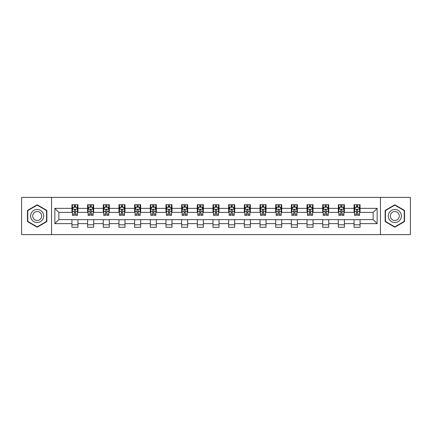<?xml version="1.0" encoding="UTF-8"?>
<svg xmlns="http://www.w3.org/2000/svg" width="432" height="432" viewBox="0 0 432 432"><rect width="100%" height="100%" fill="white"/><g stroke="black" fill="none" stroke-linecap="round" stroke-linejoin="round"><path stroke-width="0.65" d="M380.462 234.587L410.4 234.587L410.4 197.413L380.462 197.413L380.462 234.587L51.538 234.587L51.538 197.413L21.6 197.413L21.6 234.587L51.538 234.587M380.462 197.413L51.538 197.413M360.067 208.364L360.067 204.698L354.04 204.698L354.04 208.364L344.396 208.364L344.396 204.698L338.364 204.698L338.364 208.364L328.72 208.364L328.72 204.698L322.693 204.698L322.693 208.364L313.049 208.364L313.049 204.698L307.022 204.698L307.022 208.364L297.378 208.364L297.378 204.698L291.346 204.698L291.346 208.364L281.702 208.364L281.702 204.698L275.675 204.698L275.675 208.364L266.031 208.364L266.031 204.698L260.005 204.698L260.005 208.364L250.36 208.364L250.36 204.698L244.334 204.698L244.334 208.364L234.684 208.364L234.684 204.698L228.658 204.698L228.658 208.364L219.013 208.364L219.013 204.698L212.987 204.698L212.987 208.364L203.342 208.364L203.342 204.698L197.316 204.698L197.316 208.364L187.666 208.364L187.666 204.698L181.64 204.698L181.64 208.364L171.995 208.364L171.995 204.698L165.969 204.698L165.969 208.364L156.325 208.364L156.325 204.698L150.298 204.698L150.298 208.364L140.654 208.364L140.654 204.698L134.622 204.698L134.622 208.364L124.978 208.364L124.978 204.698L118.951 204.698L118.951 208.364L109.307 208.364L109.307 204.698L103.28 204.698L103.28 208.364L93.636 208.364L93.636 204.698L87.604 204.698L87.604 208.364L77.96 208.364L77.96 204.698L71.933 204.698L71.933 208.364L54.853 208.364L54.853 223.636L58.871 219.618L71.933 219.618L71.933 227.302L77.96 227.302L77.96 219.618L87.604 219.618L87.604 227.302L93.636 227.302L93.636 219.618L103.28 219.618L103.28 227.302L109.307 227.302L109.307 219.618L118.951 219.618L118.951 227.302L124.978 227.302L124.978 219.618L134.622 219.618L134.622 227.302L140.654 227.302L140.654 219.618L150.298 219.618L150.298 227.302L156.325 227.302L156.325 219.618L165.969 219.618L165.969 227.302L171.995 227.302L171.995 219.618L181.64 219.618L181.64 227.302L187.666 227.302L187.666 219.618L197.316 219.618L197.316 227.302L203.342 227.302L203.342 219.618L212.987 219.618L212.987 227.302L219.013 227.302L219.013 219.618L228.658 219.618L228.658 227.302L234.684 227.302L234.684 219.618L244.334 219.618L244.334 227.302L250.36 227.302L250.36 219.618L260.005 219.618L260.005 227.302L266.031 227.302L266.031 219.618L275.675 219.618L275.675 227.302L281.702 227.302L281.702 219.618L291.346 219.618L291.346 227.302L297.378 227.302L297.378 219.618L307.022 219.618L307.022 227.302L313.049 227.302L313.049 219.618L322.693 219.618L322.693 227.302L328.72 227.302L328.72 219.618L338.364 219.618L338.364 227.302L344.396 227.302L344.396 219.618L354.04 219.618L354.04 227.302L360.067 227.302L360.067 219.618L373.129 219.618L373.129 212.382L360.067 212.382L360.067 208.364L377.147 208.364L377.147 223.636L360.067 223.636M354.04 223.636L344.396 223.636M338.364 223.636L328.72 223.636M322.693 223.636L313.049 223.636M307.022 223.636L297.378 223.636M291.346 223.636L281.702 223.636M275.675 223.636L266.031 223.636M260.005 223.636L250.36 223.636M244.334 223.636L234.684 223.636M228.658 223.636L219.013 223.636M212.987 223.636L203.342 223.636M197.316 223.636L187.666 223.636M181.64 223.636L171.995 223.636M165.969 223.636L156.325 223.636M150.298 223.636L140.654 223.636M134.622 223.636L124.978 223.636M118.951 223.636L109.307 223.636M103.28 223.636L93.636 223.636M87.604 223.636L77.96 223.636M71.933 223.636L54.853 223.636M354.04 208.364L354.04 212.382L344.396 212.382L344.396 208.364M338.364 208.364L338.364 212.382L328.72 212.382L328.72 208.364M322.693 208.364L322.693 212.382L313.049 212.382L313.049 208.364M307.022 208.364L307.022 212.382L297.378 212.382L297.378 208.364M291.346 208.364L291.346 212.382L281.702 212.382L281.702 208.364M275.675 208.364L275.675 212.382L266.031 212.382L266.031 208.364M260.005 208.364L260.005 212.382L250.36 212.382L250.36 208.364M244.334 208.364L244.334 212.382L234.684 212.382L234.684 208.364M228.658 208.364L228.658 212.382L219.013 212.382L219.013 208.364M212.987 208.364L212.987 212.382L203.342 212.382L203.342 208.364M197.316 208.364L197.316 212.382L187.666 212.382L187.666 208.364M181.64 208.364L181.64 212.382L171.995 212.382L171.995 208.364M165.969 208.364L165.969 212.382L156.325 212.382L156.325 208.364M150.298 208.364L150.298 212.382L140.654 212.382L140.654 208.364M134.622 208.364L134.622 212.382L124.978 212.382L124.978 208.364M118.951 208.364L118.951 212.382L109.307 212.382L109.307 208.364M103.28 208.364L103.28 212.382L93.636 212.382L93.636 208.364M87.604 208.364L87.604 212.382L77.96 212.382L77.96 208.364M71.933 208.364L71.933 212.382L58.871 212.382L54.853 208.364M58.871 212.382L58.871 219.618M377.147 223.636L373.129 219.618M373.129 212.382L377.147 208.364M71.933 207.209L72.436 207.209M74.342 207.209L75.551 207.209M77.458 207.209L77.96 207.209M71.933 212.285L72.436 212.285M74.342 212.285L75.551 212.285M77.458 212.285L77.96 212.285M71.933 219.715L77.96 219.715M71.933 224.791L77.96 224.791M87.604 219.715L93.636 219.715M87.604 224.791L93.636 224.791M87.604 207.209L88.106 207.209M90.018 207.209L91.222 207.209M93.134 207.209L93.636 207.209M87.604 212.285L88.106 212.285M90.018 212.285L91.222 212.285M93.134 212.285L93.636 212.285M103.28 219.715L109.307 219.715M103.28 224.791L109.307 224.791M103.28 207.209L103.783 207.209M105.689 207.209L106.893 207.209M108.805 207.209L109.307 207.209M103.28 212.285L103.783 212.285M105.689 212.285L106.893 212.285M108.805 212.285L109.307 212.285M118.951 219.715L124.978 219.715M118.951 224.791L124.978 224.791M118.951 207.209L119.453 207.209M121.36 207.209L122.569 207.209M124.475 207.209L124.978 207.209M118.951 212.285L119.453 212.285M121.36 212.285L122.569 212.285M124.475 212.285L124.978 212.285M134.622 219.715L140.654 219.715M134.622 224.791L140.654 224.791M134.622 207.209L135.124 207.209M137.036 207.209L138.24 207.209M140.146 207.209L140.654 207.209M134.622 212.285L135.124 212.285M137.036 212.285L138.24 212.285M140.146 212.285L140.654 212.285M150.298 219.715L156.325 219.715M150.298 224.791L156.325 224.791M150.298 207.209L150.8 207.209M152.707 207.209L153.911 207.209M155.822 207.209L156.325 207.209M150.298 212.285L150.8 212.285M152.707 212.285L153.911 212.285M155.822 212.285L156.325 212.285M165.969 219.715L171.995 219.715M165.969 224.791L171.995 224.791M165.969 207.209L166.471 207.209M168.377 207.209L169.587 207.209M171.493 207.209L171.995 207.209M165.969 212.285L166.471 212.285M168.377 212.285L169.587 212.285M171.493 212.285L171.995 212.285M181.64 219.715L187.666 219.715M181.64 224.791L187.666 224.791M181.64 207.209L182.142 207.209M184.054 207.209L185.258 207.209M187.164 207.209L187.666 207.209M181.64 212.285L182.142 212.285M184.054 212.285L185.258 212.285M187.164 212.285L187.666 212.285M197.316 219.715L203.342 219.715M197.316 224.791L203.342 224.791M197.316 207.209L197.818 207.209M199.724 207.209L200.929 207.209M202.84 207.209L203.342 207.209M197.316 212.285L197.818 212.285M199.724 212.285L200.929 212.285M202.84 212.285L203.342 212.285M212.987 219.715L219.013 219.715M212.987 224.791L219.013 224.791M212.987 207.209L213.489 207.209M215.395 207.209L216.605 207.209M218.511 207.209L219.013 207.209M212.987 212.285L213.489 212.285M215.395 212.285L216.605 212.285M218.511 212.285L219.013 212.285M228.658 219.715L234.684 219.715M228.658 224.791L234.684 224.791M228.658 207.209L229.16 207.209M231.071 207.209L232.276 207.209M234.182 207.209L234.684 207.209M228.658 212.285L229.16 212.285M231.071 212.285L232.276 212.285M234.182 212.285L234.684 212.285M244.334 219.715L250.36 219.715M244.334 224.791L250.36 224.791M244.334 207.209L244.836 207.209M246.742 207.209L247.946 207.209M249.858 207.209L250.36 207.209M244.334 212.285L244.836 212.285M246.742 212.285L247.946 212.285M249.858 212.285L250.36 212.285M260.005 219.715L266.031 219.715M260.005 224.791L266.031 224.791M260.005 207.209L260.507 207.209M262.413 207.209L263.623 207.209M265.529 207.209L266.031 207.209M260.005 212.285L260.507 212.285M262.413 212.285L263.623 212.285M265.529 212.285L266.031 212.285M275.675 219.715L281.702 219.715M275.675 224.791L281.702 224.791M275.675 207.209L276.178 207.209M278.089 207.209L279.293 207.209M281.2 207.209L281.702 207.209M275.675 212.285L276.178 212.285M278.089 212.285L279.293 212.285M281.2 212.285L281.702 212.285M291.346 219.715L297.378 219.715M291.346 224.791L297.378 224.791M291.346 207.209L291.854 207.209M293.76 207.209L294.964 207.209M296.876 207.209L297.378 207.209M291.346 212.285L291.854 212.285M293.76 212.285L294.964 212.285M296.876 212.285L297.378 212.285M307.022 219.715L313.049 219.715M307.022 224.791L313.049 224.791M307.022 207.209L307.525 207.209M309.431 207.209L310.64 207.209M312.547 207.209L313.049 207.209M307.022 212.285L307.525 212.285M309.431 212.285L310.64 212.285M312.547 212.285L313.049 212.285M322.693 219.715L328.72 219.715M322.693 224.791L328.72 224.791M322.693 207.209L323.195 207.209M325.107 207.209L326.311 207.209M328.217 207.209L328.72 207.209M322.693 212.285L323.195 212.285M325.107 212.285L326.311 212.285M328.217 212.285L328.72 212.285M338.364 219.715L344.396 219.715M338.364 224.791L344.396 224.791M338.364 207.209L338.866 207.209M340.778 207.209L341.982 207.209M343.894 207.209L344.396 207.209M338.364 212.285L338.866 212.285M340.778 212.285L341.982 212.285M343.894 212.285L344.396 212.285M354.04 219.715L360.067 219.715M354.04 224.791L360.067 224.791M354.04 207.209L354.542 207.209M356.449 207.209L357.658 207.209M359.564 207.209L360.067 207.209M354.04 212.285L354.542 212.285M356.449 212.285L357.658 212.285M359.564 212.285L360.067 212.285M37.174 227.194L46.867 221.6L46.867 210.4L37.174 204.806L27.475 210.4L27.475 221.6L37.174 227.194M404.525 210.4L394.826 204.806L385.133 210.4L385.133 221.6L394.826 227.194L404.525 221.6L404.525 210.4M75.551 206.005L74.342 206.005M77.458 214.137L75.551 214.137L75.551 215.395L77.458 215.395L77.458 209.266L76.453 207.257L73.44 207.257L72.436 209.266L72.436 215.395L74.342 215.395L74.342 214.137L72.436 214.137M72.436 209.266L72.436 204.698M77.458 209.266L77.458 204.698M74.342 207.257L74.342 204.698M75.551 204.698L75.551 207.257M75.551 214.137L75.551 210.022C75.146 209.25 74.747 209.25 74.342 210.022L74.342 214.137M42.827 219.267A6.529 6.529 0 0 0 40.435 210.346A6.529 6.529 0 0 0 31.514 212.733A6.529 6.529 0 0 0 33.907 221.654A6.529 6.529 0 0 0 42.827 219.267M41.045 218.236A4.471 4.471 0 0 0 39.409 212.128A4.471 4.471 0 0 0 33.302 213.764A4.471 4.471 0 0 0 34.938 219.872A4.471 4.471 0 0 0 41.045 218.236M27.778 221.422L27.778 210.578L37.174 205.151L46.564 210.578L46.564 221.422L37.174 226.849L27.778 221.422M394.826 209.471A6.529 6.529 0 0 0 388.298 216A6.529 6.529 0 0 0 394.826 222.529A6.529 6.529 0 0 0 401.36 216A6.529 6.529 0 0 0 394.826 209.471M394.826 211.529A4.471 4.471 0 0 0 390.355 216A4.471 4.471 0 0 0 394.826 220.471A4.471 4.471 0 0 0 399.298 216A4.471 4.471 0 0 0 394.826 211.529M404.222 221.422L394.826 226.849L385.436 221.422L385.436 210.578L394.826 205.151L404.222 210.578L404.222 221.422M91.222 206.005L90.018 206.005M93.134 214.137L91.222 214.137L91.222 215.395L93.134 215.395L93.134 209.266L92.124 207.257L89.111 207.257L88.106 209.266L88.106 215.395L90.018 215.395L90.018 214.137L88.106 214.137M88.106 209.266L88.106 204.698M93.134 209.266L93.134 204.698M90.018 207.257L90.018 204.698M91.222 204.698L91.222 207.257M91.222 214.137L91.222 210.022C90.823 209.25 90.418 209.25 90.018 210.022L90.018 214.137M106.893 206.005L105.689 206.005M108.805 214.137L106.893 214.137L106.893 215.395L108.805 215.395L108.805 209.266L107.8 207.257L104.787 207.257L103.783 209.266L103.783 215.395L105.689 215.395L105.689 214.137L103.783 214.137M103.783 209.266L103.783 204.698M108.805 209.266L108.805 204.698M105.689 207.257L105.689 204.698M106.893 204.698L106.893 207.257M106.893 214.137L106.893 210.022C106.493 209.25 106.094 209.25 105.689 210.022L105.689 214.137M122.569 206.005L121.36 206.005M124.475 214.137L122.569 214.137L122.569 215.395L124.475 215.395L124.475 209.266L123.471 207.257L120.458 207.257L119.453 209.266L119.453 215.395L121.36 215.395L121.36 214.137L119.453 214.137M119.453 209.266L119.453 204.698M124.475 209.266L124.475 204.698M121.36 207.257L121.36 204.698M122.569 204.698L122.569 207.257M122.569 214.137L122.569 210.022C122.164 209.25 121.765 209.25 121.36 210.022L121.36 214.137M138.24 206.005L137.036 206.005M140.146 214.137L138.24 214.137L138.24 215.395L140.146 215.395L140.146 209.266L139.142 207.257L136.129 207.257L135.124 209.266L135.124 215.395L137.036 215.395L137.036 214.137L135.124 214.137M135.124 209.266L135.124 204.698M140.146 209.266L140.146 204.698M137.036 207.257L137.036 204.698M138.24 204.698L138.24 207.257M138.24 214.137L138.24 210.022C137.84 209.25 137.435 209.25 137.036 210.022L137.036 214.137M153.911 206.005L152.707 206.005M155.822 214.137L153.911 214.137L153.911 215.395L155.822 215.395L155.822 209.266L154.818 207.257L151.805 207.257L150.8 209.266L150.8 215.395L152.707 215.395L152.707 214.137L150.8 214.137M150.8 209.266L150.8 204.698M155.822 209.266L155.822 204.698M152.707 207.257L152.707 204.698M153.911 204.698L153.911 207.257M153.911 214.137L153.911 210.022C153.511 209.25 153.112 209.25 152.707 210.022L152.707 214.137M169.587 206.005L168.377 206.005M171.493 214.137L169.587 214.137L169.587 215.395L171.493 215.395L171.493 209.266L170.489 207.257L167.476 207.257L166.471 209.266L166.471 215.395L168.377 215.395L168.377 214.137L166.471 214.137M166.471 209.266L166.471 204.698M171.493 209.266L171.493 204.698M168.377 207.257L168.377 204.698M169.587 204.698L169.587 207.257M169.587 214.137L169.587 210.022C169.182 209.25 168.782 209.25 168.377 210.022L168.377 214.137M185.258 206.005L184.054 206.005M187.164 214.137L185.258 214.137L185.258 215.395L187.164 215.395L187.164 209.266L186.16 207.257L183.146 207.257L182.142 209.266L182.142 215.395L184.054 215.395L184.054 214.137L182.142 214.137M182.142 209.266L182.142 204.698M187.164 209.266L187.164 204.698M184.054 207.257L184.054 204.698M185.258 204.698L185.258 207.257M185.258 214.137L185.258 210.022C184.858 209.25 184.453 209.25 184.054 210.022L184.054 214.137M200.929 206.005L199.724 206.005M202.84 214.137L200.929 214.137L200.929 215.395L202.84 215.395L202.84 209.266L201.836 207.257L198.823 207.257L197.818 209.266L197.818 215.395L199.724 215.395L199.724 214.137L197.818 214.137M197.818 209.266L197.818 204.698M202.84 209.266L202.84 204.698M199.724 207.257L199.724 204.698M200.929 204.698L200.929 207.257M200.929 214.137L200.929 210.022C200.529 209.25 200.129 209.25 199.724 210.022L199.724 214.137M216.605 206.005L215.395 206.005M218.511 214.137L216.605 214.137L216.605 215.395L218.511 215.395L218.511 209.266L217.507 207.257L214.493 207.257L213.489 209.266L213.489 215.395L215.395 215.395L215.395 214.137L213.489 214.137M213.489 209.266L213.489 204.698M218.511 209.266L218.511 204.698M215.395 207.257L215.395 204.698M216.605 204.698L216.605 207.257M216.605 214.137L216.605 210.022C216.2 209.25 215.8 209.25 215.395 210.022L215.395 214.137M232.276 206.005L231.071 206.005M234.182 214.137L232.276 214.137L232.276 215.395L234.182 215.395L234.182 209.266L233.177 207.257L230.164 207.257L229.16 209.266L229.16 215.395L231.071 215.395L231.071 214.137L229.16 214.137M229.16 209.266L229.16 204.698M234.182 209.266L234.182 204.698M231.071 207.257L231.071 204.698M232.276 204.698L232.276 207.257M232.276 214.137L232.276 210.022C231.876 209.25 231.471 209.25 231.071 210.022L231.071 214.137M247.946 206.005L246.742 206.005M249.858 214.137L247.946 214.137L247.946 215.395L249.858 215.395L249.858 209.266L248.854 207.257L245.84 207.257L244.836 209.266L244.836 215.395L246.742 215.395L246.742 214.137L244.836 214.137M244.836 209.266L244.836 204.698M249.858 209.266L249.858 204.698M246.742 207.257L246.742 204.698M247.946 204.698L247.946 207.257M247.946 214.137L247.946 210.022C247.547 209.25 247.147 209.25 246.742 210.022L246.742 214.137M263.623 206.005L262.413 206.005M265.529 214.137L263.623 214.137L263.623 215.395L265.529 215.395L265.529 209.266L264.524 207.257L261.511 207.257L260.507 209.266L260.507 215.395L262.413 215.395L262.413 214.137L260.507 214.137M260.507 209.266L260.507 204.698M265.529 209.266L265.529 204.698M262.413 207.257L262.413 204.698M263.623 204.698L263.623 207.257M263.623 214.137L263.623 210.022C263.218 209.25 262.818 209.25 262.413 210.022L262.413 214.137M279.293 206.005L278.089 206.005M281.2 214.137L279.293 214.137L279.293 215.395L281.2 215.395L281.2 209.266L280.195 207.257L277.182 207.257L276.178 209.266L276.178 215.395L278.089 215.395L278.089 214.137L276.178 214.137M276.178 209.266L276.178 204.698M281.2 209.266L281.2 204.698M278.089 207.257L278.089 204.698M279.293 204.698L279.293 207.257M279.293 214.137L279.293 210.022C278.894 209.25 278.489 209.25 278.089 210.022L278.089 214.137M294.964 206.005L293.76 206.005M296.876 214.137L294.964 214.137L294.964 215.395L296.876 215.395L296.876 209.266L295.871 207.257L292.858 207.257L291.854 209.266L291.854 215.395L293.76 215.395L293.76 214.137L291.854 214.137M291.854 209.266L291.854 204.698M296.876 209.266L296.876 204.698M293.76 207.257L293.76 204.698M294.964 204.698L294.964 207.257M294.964 214.137L294.964 210.022C294.565 209.25 294.165 209.25 293.76 210.022L293.76 214.137M310.64 206.005L309.431 206.005M312.547 214.137L310.64 214.137L310.64 215.395L312.547 215.395L312.547 209.266L311.542 207.257L308.529 207.257L307.525 209.266L307.525 215.395L309.431 215.395L309.431 214.137L307.525 214.137M307.525 209.266L307.525 204.698M312.547 209.266L312.547 204.698M309.431 207.257L309.431 204.698M310.64 204.698L310.64 207.257M310.64 214.137L310.64 210.022C310.235 209.25 309.836 209.25 309.431 210.022L309.431 214.137M326.311 206.005L325.107 206.005M328.217 214.137L326.311 214.137L326.311 215.395L328.217 215.395L328.217 209.266L327.213 207.257L324.2 207.257L323.195 209.266L323.195 215.395L325.107 215.395L325.107 214.137L323.195 214.137M323.195 209.266L323.195 204.698M328.217 209.266L328.217 204.698M325.107 207.257L325.107 204.698M326.311 204.698L326.311 207.257M326.311 214.137L326.311 210.022C325.912 209.25 325.507 209.25 325.107 210.022L325.107 214.137M341.982 206.005L340.778 206.005M343.894 214.137L341.982 214.137L341.982 215.395L343.894 215.395L343.894 209.266L342.889 207.257L339.876 207.257L338.866 209.266L338.866 215.395L340.778 215.395L340.778 214.137L338.866 214.137M338.866 209.266L338.866 204.698M343.894 209.266L343.894 204.698M340.778 207.257L340.778 204.698M341.982 204.698L341.982 207.257M341.982 214.137L341.982 210.022C341.582 209.25 341.177 209.25 340.778 210.022L340.778 214.137M357.658 206.005L356.449 206.005M359.564 214.137L357.658 214.137L357.658 215.395L359.564 215.395L359.564 209.266L358.56 207.257L355.547 207.257L354.542 209.266L354.542 215.395L356.449 215.395L356.449 214.137L354.542 214.137M354.542 209.266L354.542 204.698M359.564 209.266L359.564 204.698M356.449 207.257L356.449 204.698M357.658 204.698L357.658 207.257M357.658 214.137L357.658 210.022C357.253 209.25 356.854 209.25 356.449 210.022L356.449 214.137M77.436 209.218L72.463 209.218M72.436 207.382L73.381 207.382M76.513 207.382L77.458 207.382M74.342 211.442L72.436 211.442M77.458 211.442L75.551 211.442M75.551 206.642L74.342 206.642M93.107 209.218L88.133 209.218M88.106 207.382L89.051 207.382M92.189 207.382L93.134 207.382M90.018 211.442L88.106 211.442M93.134 211.442L91.222 211.442M91.222 206.642L90.018 206.642M108.778 209.218L103.804 209.218M103.783 207.382L104.722 207.382M107.86 207.382L108.805 207.382M105.689 211.442L103.783 211.442M108.805 211.442L106.893 211.442M106.893 206.642L105.689 206.642M124.454 209.218L119.48 209.218M119.453 207.382L120.398 207.382M123.53 207.382L124.475 207.382M121.36 211.442L119.453 211.442M124.475 211.442L122.569 211.442M122.569 206.642L121.36 206.642M140.125 209.218L135.151 209.218M135.124 207.382L136.069 207.382M139.207 207.382L140.146 207.382M137.036 211.442L135.124 211.442M140.146 211.442L138.24 211.442M138.24 206.642L137.036 206.642M155.795 209.218L150.822 209.218M150.8 207.382L151.74 207.382M154.877 207.382L155.822 207.382M152.707 211.442L150.8 211.442M155.822 211.442L153.911 211.442M153.911 206.642L152.707 206.642M171.466 209.218L166.498 209.218M166.471 207.382L167.416 207.382M170.548 207.382L171.493 207.382M168.377 211.442L166.471 211.442M171.493 211.442L169.587 211.442M169.587 206.642L168.377 206.642M187.142 209.218L182.169 209.218M182.142 207.382L183.087 207.382M186.224 207.382L187.164 207.382M184.054 211.442L182.142 211.442M187.164 211.442L185.258 211.442M185.258 206.642L184.054 206.642M202.813 209.218L197.84 209.218M197.818 207.382L198.758 207.382M201.895 207.382L202.84 207.382M199.724 211.442L197.818 211.442M202.84 211.442L200.929 211.442M200.929 206.642L199.724 206.642M218.484 209.218L213.516 209.218M213.489 207.382L214.434 207.382M217.566 207.382L218.511 207.382M215.395 211.442L213.489 211.442M218.511 211.442L216.605 211.442M216.605 206.642L215.395 206.642M234.16 209.218L229.187 209.218M229.16 207.382L230.105 207.382M233.242 207.382L234.182 207.382M231.071 211.442L229.16 211.442M234.182 211.442L232.276 211.442M232.276 206.642L231.071 206.642M249.831 209.218L244.858 209.218M244.836 207.382L245.776 207.382M248.913 207.382L249.858 207.382M246.742 211.442L244.836 211.442M249.858 211.442L247.946 211.442M247.946 206.642L246.742 206.642M265.502 209.218L260.534 209.218M260.507 207.382L261.452 207.382M264.584 207.382L265.529 207.382M262.413 211.442L260.507 211.442M265.529 211.442L263.623 211.442M263.623 206.642L262.413 206.642M281.178 209.218L276.205 209.218M276.178 207.382L277.123 207.382M280.26 207.382L281.2 207.382M278.089 211.442L276.178 211.442M281.2 211.442L279.293 211.442M279.293 206.642L278.089 206.642M296.849 209.218L291.875 209.218M291.854 207.382L292.793 207.382M295.931 207.382L296.876 207.382M293.76 211.442L291.854 211.442M296.876 211.442L294.964 211.442M294.964 206.642L293.76 206.642M312.52 209.218L307.546 209.218M307.525 207.382L308.47 207.382M311.602 207.382L312.547 207.382M309.431 211.442L307.525 211.442M312.547 211.442L310.64 211.442M310.64 206.642L309.431 206.642M328.196 209.218L323.222 209.218M323.195 207.382L324.14 207.382M327.278 207.382L328.217 207.382M325.107 211.442L323.195 211.442M328.217 211.442L326.311 211.442M326.311 206.642L325.107 206.642M343.867 209.218L338.893 209.218M338.866 207.382L339.811 207.382M342.949 207.382L343.894 207.382M340.778 211.442L338.866 211.442M343.894 211.442L341.982 211.442M341.982 206.642L340.778 206.642M359.537 209.218L354.564 209.218M354.542 207.382L355.487 207.382M358.619 207.382L359.564 207.382M356.449 211.442L354.542 211.442M359.564 211.442L357.658 211.442M357.658 206.642L356.449 206.642"/></g></svg>
